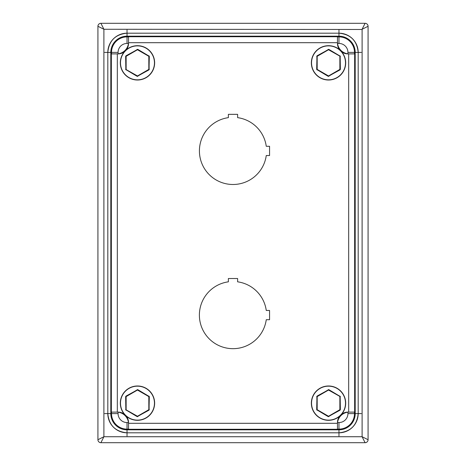 <?xml version="1.0" encoding="UTF-8"?>
<svg xmlns="http://www.w3.org/2000/svg" width="466" height="466" viewBox="0 0 466 466"><rect width="100%" height="100%" fill="white"/><g stroke="black" fill="none" stroke-linecap="round" stroke-linejoin="round"><path stroke-width="0.7" d="M237.625 278.522L228.375 278.522L228.375 281.825A33.581 33.581 0 0 0 231.451 348.638A33.581 33.581 0 0 0 266.261 319.717L269.569 319.717L269.569 310.461L266.261 310.461A33.581 33.581 0 0 0 237.625 281.825L237.625 278.522M237.625 114.345L228.375 114.345L228.375 117.648A33.581 33.581 0 0 0 231.451 184.454A33.581 33.581 0 0 0 266.261 155.539L269.569 155.539L269.569 146.283L266.261 146.283A33.581 33.581 0 0 0 237.625 117.648L237.625 114.345M117.327 53.899L117.327 412.101L111.357 412.101L111.357 53.899L117.327 53.899A11.941 11.941 0 0 0 128.523 42.703L128.523 36.732L337.477 36.732L337.477 42.703L128.523 42.703M117.327 412.101A11.941 11.941 0 0 1 128.523 423.297L128.523 429.268L337.477 429.268L337.477 423.297A11.941 11.941 0 0 1 348.673 412.101L348.673 53.899A11.941 11.941 0 0 1 337.477 42.703M348.673 412.101L354.643 412.101L354.643 53.899L348.673 53.899M127.032 429.116L128.523 429.116L127.032 429.116A15.524 15.524 0 0 1 111.508 413.598L118.073 413.598A8.953 8.953 0 0 0 127.032 422.551L127.032 429.116A15.524 15.524 0 0 1 111.508 413.598L111.508 412.101M354.492 412.101L354.492 413.598A15.524 15.524 0 0 1 338.968 429.116L337.477 429.116L338.968 429.116A15.524 15.524 0 0 0 354.492 413.598L347.927 413.598A8.953 8.953 0 0 1 338.968 422.551L337.477 422.551A10.45 10.45 0 0 1 339.557 416.295M126.443 49.705A10.45 10.45 0 0 0 128.523 43.449L127.032 43.449A8.953 8.953 0 0 0 118.073 52.402L118.073 53.899A10.45 10.45 0 0 0 124.335 51.813M347.927 413.598L347.927 412.101A10.45 10.45 0 0 0 341.665 414.187M338.968 36.884A15.524 15.524 0 0 1 354.492 52.402L347.927 52.402A8.953 8.953 0 0 0 338.968 43.449L338.968 36.884L337.477 36.884M347.927 52.402L347.927 53.899A10.45 10.45 0 0 1 341.665 51.813M339.557 49.705A10.45 10.45 0 0 1 337.477 43.449L338.968 43.449M354.492 53.899L354.492 52.402M128.523 36.884L127.032 36.884A15.524 15.524 0 0 0 111.508 52.402L118.073 52.402M111.508 53.899L111.508 52.402M118.073 413.598L118.073 412.101A10.45 10.45 0 0 1 124.335 414.187M126.443 416.295A10.45 10.45 0 0 1 128.523 422.551L127.032 422.551M368.076 26.498L368.076 439.718A2.982 2.982 0 0 1 365.088 442.7L362.105 436.729L368.076 439.718L368.076 26.282L362.105 29.271L365.088 23.3A2.982 2.982 0 0 1 368.076 26.282L368.076 26.498M97.924 439.502L97.924 26.282A2.982 2.982 0 0 1 100.912 23.3L103.895 29.271L97.924 26.282L97.924 439.718L103.895 436.729L100.912 442.7A2.982 2.982 0 0 1 97.924 439.718L97.924 439.502M100.912 23.3L365.088 23.3M364.878 442.7L100.912 442.7L364.878 442.7M154.642 403.148A17.166 17.166 0 0 1 137.476 420.315A17.166 17.166 0 0 1 120.315 403.148A17.166 17.166 0 0 1 137.476 385.982A17.166 17.166 0 0 1 154.642 403.148A17.166 17.166 0 0 0 137.476 385.982A17.166 17.166 0 0 0 120.315 403.148M149.021 396.141L149.318 396.653L149.021 410.156L137.185 416.651L125.983 409.958A0.297 0.297 0 0 1 125.837 409.696L125.639 396.653L125.936 396.141L137.773 389.646L148.969 396.339A0.297 0.297 0 0 1 149.12 396.601L149.12 409.696A0.297 0.297 0 0 1 148.969 409.958L138.053 416.26M125.639 409.643L125.936 410.156M125.837 409.696L137.476 416.249L148.823 409.696L148.823 396.601L137.476 390.048L126.135 396.601L126.135 409.696L125.837 409.696L125.837 396.601A0.297 0.297 0 0 1 125.983 396.339L136.905 390.036M137.185 389.646L137.33 389.792A0.297 0.297 0 0 1 137.627 389.792L149.318 396.653M149.318 409.643L148.823 409.696L149.021 410.156M125.639 396.653L126.135 396.601L125.936 396.141M137.773 416.651L137.627 416.505A0.297 0.297 0 0 1 137.33 416.505L137.185 416.651M311.358 403.148A17.166 17.166 0 0 1 328.524 385.982A17.166 17.166 0 0 1 345.685 403.148A17.166 17.166 0 0 1 328.524 420.315A17.166 17.166 0 0 1 311.358 403.148A17.166 17.166 0 0 0 328.524 420.315A17.166 17.166 0 0 0 345.685 403.148M316.979 410.156L316.682 409.643L316.979 396.141L328.815 389.646L340.017 396.339A0.297 0.297 0 0 1 340.163 396.601L340.361 409.643L340.063 410.156L328.227 416.651L317.031 409.958A0.297 0.297 0 0 1 316.88 409.696L316.88 396.601A0.297 0.297 0 0 1 317.031 396.339L327.947 390.036M340.361 396.653L340.063 396.141M340.163 396.601L328.524 390.048L317.177 396.601L317.177 409.696L328.524 416.249L339.865 409.696L339.865 396.601L340.163 396.601L340.163 409.696A0.297 0.297 0 0 1 340.017 409.958L329.095 416.26M328.815 416.651L328.67 416.505A0.297 0.297 0 0 1 328.373 416.505L316.682 409.643M316.682 396.653L317.177 396.601L316.979 396.141M340.361 409.643L339.865 409.696L340.063 410.156M328.227 389.646L328.373 389.792A0.297 0.297 0 0 1 328.67 389.792L328.815 389.646M154.642 62.852A17.166 17.166 0 0 1 137.476 80.018A17.166 17.166 0 0 1 120.315 62.852A17.166 17.166 0 0 1 137.476 45.685A17.166 17.166 0 0 1 154.642 62.852A17.166 17.166 0 0 0 137.476 45.685A17.166 17.166 0 0 0 120.315 62.852M149.021 55.844L149.318 56.357L149.021 69.859L137.185 76.354L125.983 69.661A0.297 0.297 0 0 1 125.837 69.399L125.639 56.357L125.936 55.844L137.773 49.349L148.969 56.042A0.297 0.297 0 0 1 149.12 56.304L149.12 69.399A0.297 0.297 0 0 1 148.969 69.661L138.053 75.964M125.639 69.347L125.936 69.859M125.837 69.399L137.476 75.952L148.823 69.399L148.823 56.304L137.476 49.751L126.135 56.304L126.135 69.399L125.837 69.399L125.837 56.304A0.297 0.297 0 0 1 125.983 56.042L136.905 49.74M137.185 49.349L137.33 49.495A0.297 0.297 0 0 1 137.627 49.495L149.318 56.357M149.318 69.347L148.823 69.399L149.021 69.859M125.639 56.357L126.135 56.304L125.936 55.844M137.773 76.354L137.627 76.208A0.297 0.297 0 0 1 137.33 76.208L137.185 76.354M311.358 62.852A17.166 17.166 0 0 1 328.524 45.685A17.166 17.166 0 0 1 345.685 62.852A17.166 17.166 0 0 1 328.524 80.018A17.166 17.166 0 0 1 311.358 62.852A17.166 17.166 0 0 0 328.524 80.018A17.166 17.166 0 0 0 345.685 62.852M316.979 69.859L316.682 69.347L316.979 55.844L328.815 49.349L340.017 56.042A0.297 0.297 0 0 1 340.163 56.304L340.361 69.347L340.063 69.859L328.227 76.354L317.031 69.661A0.297 0.297 0 0 1 316.88 69.399L316.88 56.304A0.297 0.297 0 0 1 317.031 56.042L327.947 49.74M340.361 56.357L340.063 55.844M340.163 56.304L328.524 49.751L317.177 56.304L317.177 69.399L328.524 75.952L339.865 69.399L339.865 56.304L340.163 56.304L340.163 69.399A0.297 0.297 0 0 1 340.017 69.661L329.095 75.964M328.815 76.354L328.67 76.208A0.297 0.297 0 0 1 328.373 76.208L316.682 69.347M316.682 56.357L317.177 56.304L316.979 55.844M340.361 69.347L339.865 69.399L340.063 69.859M328.227 49.349L328.373 49.495A0.297 0.297 0 0 1 328.67 49.495L328.815 49.349M128.523 423.297L337.477 423.297M361.36 52.402L358.185 52.402A19.211 19.211 0 0 0 338.968 33.197L338.968 36.173L127.032 36.173A16.228 16.228 0 0 0 110.803 52.402L110.803 413.598A16.228 16.228 0 0 0 127.032 429.827L338.968 429.827A16.228 16.228 0 0 0 355.197 413.598L355.197 52.402A16.228 16.228 0 0 0 338.968 36.173M127.032 30.016L127.032 33.191A19.211 19.211 0 0 0 107.821 52.402L110.803 52.402M104.64 413.598L107.815 413.598A19.211 19.211 0 0 0 127.032 432.803L127.032 429.827M338.968 435.984L338.968 432.809A19.211 19.211 0 0 0 358.179 413.598L355.197 413.598M127.032 435.984L127.032 432.809L338.968 432.803L338.968 429.827M361.36 413.598L358.185 413.598L358.179 52.402L355.197 52.402M104.64 52.402L107.815 52.402L107.821 413.598L110.803 413.598M338.968 30.016L338.968 33.191L127.032 33.197L127.032 36.173M338.968 429.116L338.968 422.551M127.032 36.884L127.032 43.449M362.105 29.48L362.105 436.729L103.895 436.729L103.895 29.271L362.105 29.48M120.496 403.148A16.98 16.98 0 0 0 137.476 420.128A16.98 16.98 0 0 0 154.456 403.148A16.98 16.98 0 0 0 137.476 386.168A16.98 16.98 0 0 0 120.496 403.148M345.504 403.148A16.98 16.98 0 0 0 328.524 386.168A16.98 16.98 0 0 0 311.544 403.148A16.98 16.98 0 0 0 328.524 420.128A16.98 16.98 0 0 0 345.504 403.148M120.496 62.852A16.98 16.98 0 0 0 137.476 79.832A16.98 16.98 0 0 0 154.456 62.852A16.98 16.98 0 0 0 137.476 45.872A16.98 16.98 0 0 0 120.496 62.852M345.504 62.852A16.98 16.98 0 0 0 328.524 45.872A16.98 16.98 0 0 0 311.544 62.852A16.98 16.98 0 0 0 328.524 79.832A16.98 16.98 0 0 0 345.504 62.852M338.968 432.809C350.642 431.667 357.043 425.266 358.185 413.598L358.185 52.402C357.043 40.734 350.642 34.327 338.968 33.191L127.032 33.191C115.358 34.333 108.957 40.734 107.815 52.402L107.815 413.598C108.957 425.266 115.358 431.667 127.032 432.809L338.968 432.809"/></g></svg>

